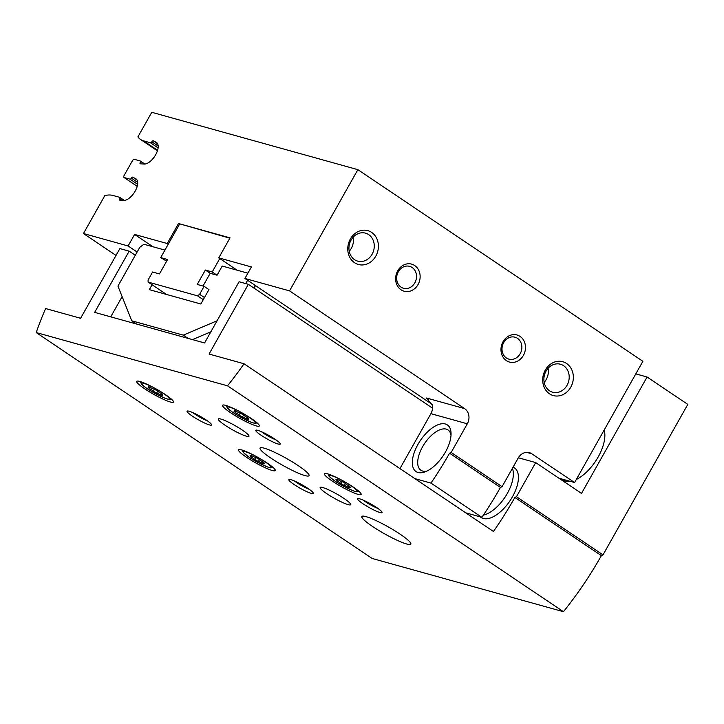 <?xml version="1.0" encoding="UTF-8"?>
<svg xmlns="http://www.w3.org/2000/svg" width="724" height="724" viewBox="0 0 724 724"><rect width="100%" height="100%" fill="white"/><g stroke="black" fill="none" stroke-linecap="round" stroke-linejoin="round"><path stroke-width="1.09" d="M116.021 255.427L83.459 233.535L104.835 195.607A42.155 20.571 123.9 0 1 112.872 195.435L119.741 197.353A1.403 0.688 123.9 0 1 119.84 197.399A1.403 0.688 123.9 0 1 119.75 198.756A1.403 0.688 123.9 0 0 119.65 200.114A1.403 0.688 123.9 0 0 119.75 200.159L123.56 200.439A12.643 6.172 123.9 0 0 135.017 191.398A12.643 6.172 123.9 0 0 136.049 178.909A12.643 6.172 123.9 0 0 135.777 178.747L132.727 177.127A1.403 0.688 123.9 0 0 131.361 178.14A1.403 0.688 123.9 0 1 129.994 179.163L124.148 177.543A2.109 1.032 123.9 0 1 124.003 177.47A2.109 1.032 123.9 0 1 124.148 175.434L132.338 160.891A2.109 1.032 123.9 0 1 134.402 159.352L140.239 160.981A1.403 0.688 123.9 0 1 140.338 161.027A1.403 0.688 123.9 0 1 140.239 162.384A1.403 0.688 123.9 0 0 140.139 163.742A1.403 0.688 123.9 0 0 140.248 163.787L144.058 164.067A12.643 6.172 123.9 0 0 155.506 155.027A12.643 6.172 123.9 0 0 156.538 142.537A12.643 6.172 123.9 0 0 156.275 142.384L153.226 140.755A1.403 0.688 123.9 0 0 151.85 141.777A1.403 0.688 123.9 0 1 150.483 142.8L143.614 140.881A42.155 20.571 123.9 0 1 140.583 139.497A42.155 20.571 123.9 0 1 137.913 136.89L151.768 112.301L357.864 169.66L642.885 361.312L574.575 482.546L558.874 478.175M357.864 169.66L289.555 290.885L244.902 278.459L251.391 266.948L218.757 257.862L237.065 270.17M218.757 257.862L230.024 237.861L178.502 223.517L229.834 238.205M178.502 223.517L167.235 243.526L168.249 244.205L179.525 224.205M167.235 243.526L134.601 234.44L128.112 245.961L83.459 233.535M397.702 270.83A14.055 12.109 105.6 0 0 407.051 291.6A14.055 12.109 105.6 0 0 418.888 270.604A14.055 12.109 105.6 0 0 397.702 270.83M503.053 341.683A14.055 12.109 105.6 0 0 512.411 362.443A14.055 12.109 105.6 0 0 524.239 341.447A14.055 12.109 105.6 0 0 503.053 341.683M350.362 239.001A17.566 15.141 105.6 0 0 362.054 264.966A17.566 15.141 105.6 0 0 376.851 238.721A17.566 15.141 105.6 0 0 350.362 239.001M545.299 370.091A17.566 15.141 105.6 0 0 556.991 396.046A17.566 15.141 105.6 0 0 571.788 369.801A17.566 15.141 105.6 0 0 545.299 370.091M574.575 482.546L531.823 453.794A11.24 9.684 105.6 0 0 529.371 452.663A11.24 9.684 105.6 0 0 518.212 458.021L502.067 486.673L500.447 487.433L449.55 453.206L451.17 452.446L467.315 423.793A11.24 9.684 105.6 0 0 464.636 408.617L289.555 290.885M451.17 452.446L502.067 486.673M449.55 453.206A203.761 99.405 123.9 0 1 430.979 483.098L481.876 517.325A203.761 99.405 -56.1 0 0 500.447 487.433M465.722 512.827L481.876 517.325M414.825 478.609L430.979 483.098M428.436 399.304L426.508 398.01L432.436 405.494A11.24 9.684 -74.4 0 1 430.907 413.657L399.947 468.6M244.902 278.459L432.174 404.39M134.601 234.44L152.909 246.748M128.112 245.961L137.135 252.024M132.727 177.127L137.062 180.041M153.226 140.755L157.56 143.669M445.432 452.066A28.109 13.711 123.9 0 1 425.042 471.858A28.109 13.711 123.9 0 1 412.789 457.894A28.109 13.711 123.9 0 1 433.504 427.088A28.109 13.711 123.9 0 1 451.052 433.169A28.109 13.711 123.9 0 1 445.432 452.066M219.77 258.549L212.213 271.962L205.345 270.043L197.236 284.442L204.105 286.351L199.625 294.306L197.571 295.844L148.103 282.079L148.103 279.971L152.583 272.016L159.452 273.925L167.57 259.527L160.692 257.617L168.249 244.205M166.638 261.174L160.692 257.617M247.87 273.183L222.223 266.043L217.055 275.211L212.213 271.962M217.055 275.211L210.186 273.301L205.345 270.043M152.076 284.749L149.307 289.663L200.829 303.999L208.937 289.609L204.105 286.351M204.458 297.564L199.625 294.306M203.272 299.673L197.571 295.844M166.511 294.451L148.103 282.079M426.97 471.025A24.299 11.855 123.9 0 1 420.888 470.256A24.299 11.855 123.9 0 1 424.608 443.477A24.299 11.855 123.9 0 1 448.002 429.929A24.299 11.855 123.9 0 1 451.016 435.269M604.16 430.047A33.376 16.281 123.9 0 1 598.178 456.962A33.376 16.281 123.9 0 1 576.313 479.46M570.458 481.397A33.376 16.281 123.9 0 1 563.236 480.121L561.39 478.872M544.158 382.372A14.525 12.516 105.6 0 0 548.077 368.29M546.023 371.159A14.525 12.516 105.6 0 0 552.647 392.218A14.525 12.516 105.6 0 0 568.593 381.584A14.525 12.516 105.6 0 0 560.43 364.235A14.525 12.516 105.6 0 0 546.023 371.159M349.221 251.291A14.525 12.516 105.6 0 0 353.14 237.21M351.086 240.078A14.525 12.516 105.6 0 0 357.71 261.138A14.525 12.516 105.6 0 0 373.656 250.504A14.525 12.516 105.6 0 0 365.493 233.155A14.525 12.516 105.6 0 0 351.086 240.078M503.687 342.615A11.394 9.81 105.6 0 0 508.881 359.131A11.394 9.81 105.6 0 0 521.389 350.796A11.394 9.81 105.6 0 0 514.99 337.194A11.394 9.81 105.6 0 0 503.687 342.615M398.327 271.772A11.394 9.81 105.6 0 0 403.521 288.288A11.394 9.81 105.6 0 0 416.038 279.953A11.394 9.81 105.6 0 0 409.63 266.341A11.394 9.81 105.6 0 0 398.327 271.772M217.073 320.786L183.281 335.14L131.759 320.804L117.94 286.107L139.795 247.309L143.904 244.241L164.936 250.097M247.581 280.26L245.708 283.591M210.186 273.301L203.001 286.043M110.736 316.85L122.13 296.632M255.509 285.591L254.052 288.17M255.219 285.401L253.762 287.971M210.865 331.8L192.493 339.61M129.162 251.156L119.885 248.576L80.608 318.279L45.621 308.551A203.761 99.405 123.9 0 0 36.2 332.569L227.517 385.82A203.761 99.405 123.9 0 0 244.051 363.774L209.064 354.036L248.35 284.324L239.074 281.745L204.575 342.968L94.663 312.379L129.162 251.156L135.298 255.291M248.35 284.324L432.545 408.182M518.357 457.767L535.697 462.591L581.508 493.397L647.084 377.014L687.8 404.39L603.001 554.883L601.382 555.643A203.761 99.405 123.9 0 1 563.444 611.699L372.118 558.457L36.2 332.569M603.001 554.883L516.484 496.7L535.697 462.591M516.484 496.7L514.855 497.46L601.382 555.643M244.051 363.774L493.442 531.47A203.761 99.405 -56.1 0 0 514.855 497.46M227.517 385.82L563.444 611.699M647.084 377.014L635.808 373.874M241.617 449.921A21.077 2.941 29.4 0 1 262.957 460.346A21.077 2.941 29.4 0 1 275.247 470.537A21.077 2.941 29.4 0 1 255.436 462.745A21.077 2.941 29.4 0 1 238.522 449.839A21.077 2.941 29.4 0 1 241.617 449.921M139.822 381.467A21.077 2.941 29.4 0 1 161.162 391.892A21.077 2.941 29.4 0 1 173.452 402.082A21.077 2.941 29.4 0 1 153.642 394.299A21.077 2.941 29.4 0 1 136.727 381.385A21.077 2.941 29.4 0 1 139.822 381.467M225.689 405.368A21.077 2.941 29.4 0 1 247.038 415.793A21.077 2.941 29.4 0 1 259.328 425.983A21.077 2.941 29.4 0 1 239.517 418.201A21.077 2.941 29.4 0 1 222.594 405.286A21.077 2.941 29.4 0 1 225.689 405.368M327.483 473.813A21.077 2.941 29.4 0 1 348.832 484.238A21.077 2.941 29.4 0 1 361.122 494.429A21.077 2.941 29.4 0 1 341.312 486.646A21.077 2.941 29.4 0 1 324.388 473.74A21.077 2.941 29.4 0 1 327.483 473.813M264.188 448.174A28.109 3.919 29.4 0 1 292.65 462.075A28.109 3.919 29.4 0 1 309.039 475.668A28.109 3.919 29.4 0 1 282.622 465.288A28.109 3.919 29.4 0 1 260.061 448.075A28.109 3.919 29.4 0 1 264.188 448.174M365.982 516.628A28.109 3.919 29.4 0 1 394.444 530.529A28.109 3.919 29.4 0 1 410.834 544.113A28.109 3.919 29.4 0 1 384.417 533.733A28.109 3.919 29.4 0 1 361.855 516.52A28.109 3.919 29.4 0 1 365.982 516.628M220.929 419.087A17.566 2.453 29.4 0 1 238.712 427.775A17.566 2.453 29.4 0 1 248.956 436.264A17.566 2.453 29.4 0 1 232.449 429.775A17.566 2.453 29.4 0 1 218.349 419.015A17.566 2.453 29.4 0 1 220.929 419.087M322.723 487.533A17.566 2.453 29.4 0 1 340.506 496.221A17.566 2.453 29.4 0 1 350.751 504.719A17.566 2.453 29.4 0 1 334.244 498.23A17.566 2.453 29.4 0 1 320.144 487.469A17.566 2.453 29.4 0 1 322.723 487.533M290.921 479.686A14.055 1.964 29.4 0 1 304.324 486.139A14.055 1.964 29.4 0 1 313.356 493.125A14.055 1.964 29.4 0 1 300.134 488.238A14.055 1.964 29.4 0 1 289.111 479.46A14.055 1.964 29.4 0 1 290.921 479.686M189.127 411.241A14.055 1.964 29.4 0 1 202.53 417.685A14.055 1.964 29.4 0 1 211.562 424.671A14.055 1.964 29.4 0 1 198.34 419.793A14.055 1.964 29.4 0 1 187.317 411.015A14.055 1.964 29.4 0 1 189.127 411.241M257.825 430.355A14.055 1.964 29.4 0 1 271.219 436.807A14.055 1.964 29.4 0 1 280.26 443.794A14.055 1.964 29.4 0 1 267.038 438.907A14.055 1.964 29.4 0 1 256.015 430.128A14.055 1.964 29.4 0 1 257.825 430.355M359.62 498.809A14.055 1.964 29.4 0 1 373.014 505.252A14.055 1.964 29.4 0 1 382.055 512.239A14.055 1.964 29.4 0 1 368.833 507.361A14.055 1.964 29.4 0 1 357.81 498.583A14.055 1.964 29.4 0 1 359.62 498.809M480.238 516.873L481.189 517.506A29.865 14.571 -56.1 0 0 509.94 500.863A29.865 14.571 -56.1 0 0 514.52 467.948L513.144 467.025M136.583 324.044L131.759 320.804M188.104 338.389L183.281 335.14M377.91 508.429A11.394 1.593 29.4 0 1 363.222 500.148M276.116 439.975A11.394 1.593 29.4 0 1 261.427 431.694M207.426 420.861A11.394 1.593 29.4 0 1 192.729 412.58M309.22 489.306A11.394 1.593 29.4 0 1 294.523 481.026M335.827 479.795A3.439 0.48 -150.6 0 0 336.913 480.012A3.439 0.48 -150.6 0 0 336.135 479.161L337.999 479.686A3.439 0.48 -150.6 0 0 341.936 481.496L345.276 483.37A3.439 0.48 -150.6 0 0 348.905 485.804L350.371 487.161A3.439 0.48 -150.6 0 0 349.276 486.944A3.439 0.48 -150.6 0 0 350.063 487.795L348.19 487.27A3.439 0.48 -150.6 0 0 344.253 485.46L340.923 483.587A3.439 0.48 -150.6 0 0 337.293 481.143L335.827 479.795M234.033 411.341A3.439 0.48 -150.6 0 0 235.119 411.558A3.439 0.48 -150.6 0 0 234.341 410.716L236.205 411.232A3.439 0.48 -150.6 0 0 240.142 413.042L243.481 414.915A3.439 0.48 -150.6 0 0 247.11 417.359L248.576 418.716A3.439 0.48 -150.6 0 0 247.481 418.499A3.439 0.48 -150.6 0 0 248.269 419.341L246.395 418.825A3.439 0.48 -150.6 0 0 242.459 417.015L239.128 415.133A3.439 0.48 -150.6 0 0 235.499 412.698L234.033 411.341M148.158 387.449A3.439 0.48 -150.6 0 0 149.253 387.666A3.439 0.48 -150.6 0 0 148.465 386.815L150.339 387.34A3.439 0.48 -150.6 0 0 154.275 389.15L157.606 391.023A3.439 0.48 -150.6 0 0 161.235 393.458L162.701 394.815A3.439 0.48 -150.6 0 0 161.615 394.598A3.439 0.48 -150.6 0 0 162.393 395.449L160.529 394.924A3.439 0.48 -150.6 0 0 156.592 393.114L153.253 391.241A3.439 0.48 -150.6 0 0 149.624 388.797L148.158 387.449M249.952 455.894A3.439 0.48 -150.6 0 0 251.047 456.111A3.439 0.48 -150.6 0 0 250.26 455.26L252.133 455.785A3.439 0.48 -150.6 0 0 256.07 457.595L259.4 459.469A3.439 0.48 -150.6 0 0 263.029 461.912L264.495 463.26A3.439 0.48 -150.6 0 0 263.409 463.043A3.439 0.48 -150.6 0 0 264.188 463.894L262.323 463.369A3.439 0.48 -150.6 0 0 258.387 461.559L255.047 459.686A3.439 0.48 -150.6 0 0 251.418 457.251L249.952 455.894M483.397 515.081A29.865 14.571 -56.1 0 0 506.067 495.56A29.865 14.571 -56.1 0 0 512.393 468.356M526.692 452.364L531.823 453.794M426.508 398.01L464.636 408.617M119.922 197.471L124.32 200.43M119.75 198.756L122.094 200.331M135.777 178.747L136.293 179.09M131.361 178.14L137.696 182.403M129.994 179.163L137.614 184.294M124.148 177.543L137.198 186.312M140.42 161.099L144.818 164.058M140.239 162.384L142.583 163.959M156.275 142.384L156.782 142.728M151.85 141.777L158.185 146.031M150.483 142.8L158.113 147.922M143.614 140.881L157.597 150.284M430.907 413.657L467.315 423.793M467.704 514.158L468.084 513.488M331.565 475.722A15.919 2.217 29.4 0 1 355.602 489.225A15.919 2.217 29.4 0 1 342.126 485.478A15.919 2.217 29.4 0 1 331.565 475.722M229.77 407.277A15.919 2.217 29.4 0 1 253.807 420.78A15.919 2.217 29.4 0 1 240.332 417.033A15.919 2.217 29.4 0 1 229.77 407.277M143.904 383.376A15.919 2.217 29.4 0 1 167.932 396.879A15.919 2.217 29.4 0 1 154.456 393.132A15.919 2.217 29.4 0 1 143.904 383.376M245.698 451.83A15.919 2.217 29.4 0 1 269.726 465.333A15.919 2.217 29.4 0 1 256.251 461.577A15.919 2.217 29.4 0 1 245.698 451.83M342.09 481.514L340.923 483.587M338.09 479.731L337.293 481.143M348.986 485.849L348.19 487.27M345.366 483.487L344.253 485.46M256.215 457.613L255.047 459.686M252.214 455.839L251.418 457.251M263.12 461.957L262.323 463.369M259.5 459.595L258.387 461.559M154.42 389.168L153.253 391.241M150.42 387.385L149.624 388.797M161.325 393.503L160.529 394.924M157.705 391.141L156.592 393.114M240.296 413.06L239.128 415.133M236.296 411.286L235.499 412.698M247.192 417.404L246.395 418.825M243.572 415.042L242.459 417.015M119.84 197.399L124.347 200.43M124.003 177.47L137.189 186.34M140.338 161.027L144.845 164.058M140.583 139.497L157.425 150.827M358.968 491.388L356.498 491.75L353.203 490.827L342.181 485.533L334.407 480.727L329.067 476.292L328.108 474.003M257.174 422.943L254.703 423.305L251.409 422.373L240.386 417.087L232.612 412.282L227.273 407.847L226.313 405.549M171.307 399.042L168.837 399.404L165.534 398.481L154.511 393.186L146.746 388.381L141.406 383.946L140.438 381.648M273.102 467.496L270.631 467.858L267.328 466.926L256.305 461.631L248.54 456.826L243.201 452.391L242.232 450.102M337.321 479.288L336.913 480.012M349.674 486.229L349.276 486.944M251.454 455.396L251.047 456.111M263.808 462.337L263.409 463.043M149.66 386.942L149.253 387.666M162.013 393.883L161.615 394.598M235.526 410.843L235.119 411.558M247.879 417.784L247.481 418.499"/></g></svg>
